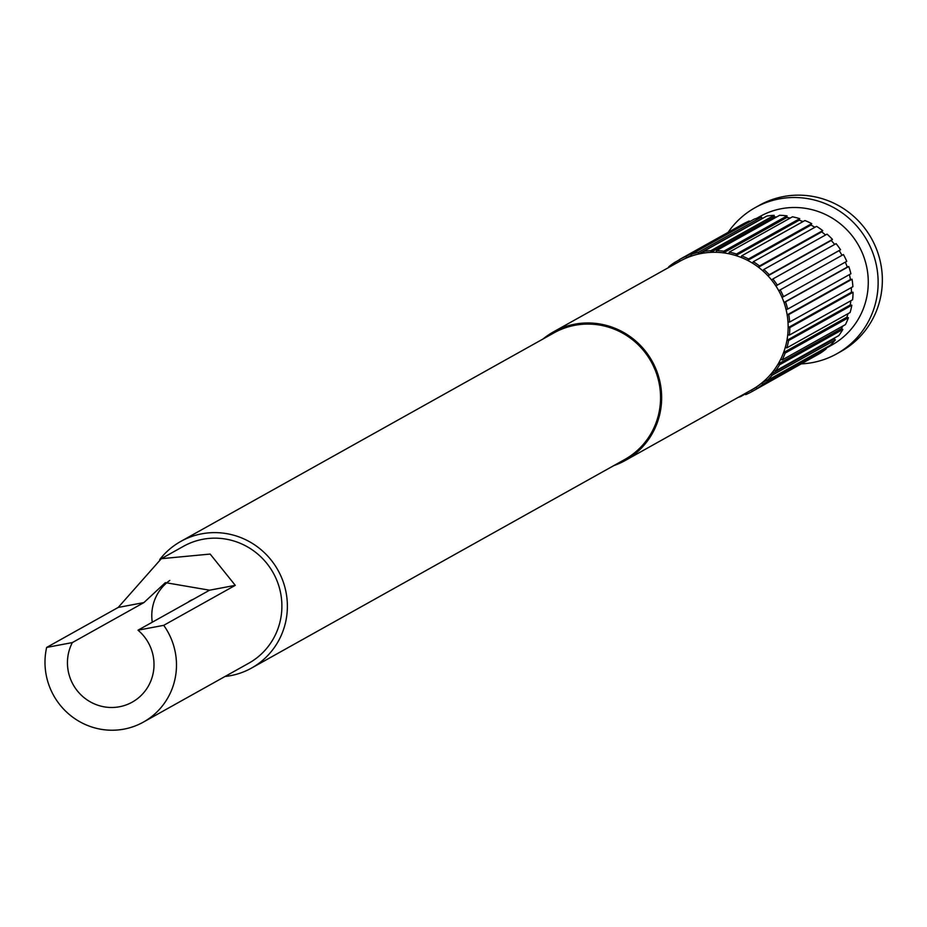 <?xml version="1.0" encoding="UTF-8"?>
<svg xmlns="http://www.w3.org/2000/svg" width="927" height="927" viewBox="0 0 927 927"><rect width="100%" height="100%" fill="white"/><g stroke="black" fill="none" stroke-linecap="round" stroke-linejoin="round"><path stroke-width="1.39" d="M163.72 625.331L138.007 630.186A44.079 43.036 60.8 0 1 153.117 655.656A44.079 43.036 60.8 0 1 132.237 702.133A44.079 43.036 60.8 0 1 68.343 671.658A44.079 43.036 60.8 0 1 72.364 642.573L46.651 647.428L118.204 607.44L161.321 558.691L210.162 554.068L235.273 585.343L163.72 625.331A66.953 65.365 60.8 0 1 175.122 651.507A66.953 65.365 60.8 0 1 143.395 722.098A66.953 65.365 60.8 0 1 46.35 675.806A66.953 65.365 60.8 0 1 46.651 647.428M161.321 558.691L183.488 546.293A66.953 65.365 60.8 0 1 280.533 592.596A66.953 65.365 60.8 0 1 248.818 663.187L143.395 722.098M159.676 559.63A72.538 70.811 60.8 0 1 180.765 541.426A72.538 70.811 60.8 0 1 285.898 591.577A72.538 70.811 60.8 0 1 251.541 668.066A72.538 70.811 60.8 0 1 225.041 676.478M180.765 541.426L553.952 332.886A72.538 70.811 60.8 0 1 659.085 383.036A72.538 70.811 60.8 0 1 624.717 459.514L251.541 668.066M543.06 338.969A73.65 71.9 60.8 0 1 553.407 331.912A73.65 71.9 60.8 0 1 660.151 382.828A73.65 71.9 60.8 0 1 625.261 460.487A73.65 71.9 60.8 0 1 613.836 465.597M553.407 331.912L679.908 261.217A73.65 71.9 60.8 0 1 689.109 256.918A73.65 71.9 60.8 0 1 701.183 253.5A73.65 71.9 60.8 0 1 713.709 252.271A73.65 71.9 60.8 0 1 726.293 253.268A73.65 71.9 60.8 0 1 738.564 256.466A73.65 71.9 60.8 0 1 750.14 261.75A73.65 71.9 60.8 0 1 760.673 268.981A73.65 71.9 60.8 0 1 769.839 277.926A73.65 71.9 60.8 0 1 777.371 288.32A73.65 71.9 60.8 0 1 783.037 299.838A73.65 71.9 60.8 0 1 786.652 312.132L787.208 314.867L788.773 314.566A75.319 73.534 60.8 0 1 789.642 322.051L788.043 322.075L788.205 327.613L789.804 327.602A75.319 73.534 60.8 0 1 789.375 335.099L787.788 334.832L787 340.313L788.576 340.568A75.319 73.534 60.8 0 1 786.872 347.857L785.354 347.312L783.628 352.55L785.146 353.083A75.319 73.534 60.8 0 1 782.203 359.931L780.801 359.131L778.205 363.963L779.607 364.763A75.319 73.534 60.8 0 1 775.528 370.962L774.277 369.931L770.882 374.218L772.133 375.238A75.319 73.534 60.8 0 1 767.035 380.603L765.98 379.375L761.89 382.978L762.944 384.207A75.319 73.534 60.8 0 1 756.988 388.575L756.154 387.185L751.496 390.012L752.33 391.391A75.319 73.534 60.8 0 1 745.69 394.635L745.227 393.442M756.617 218.343L760.024 216.443A73.65 71.9 60.8 0 1 866.78 267.37A73.65 71.9 60.8 0 1 831.878 345.018L825.806 348.413M728.112 232.353A83.697 81.703 60.8 0 1 755.123 207.671A83.697 81.703 60.8 0 1 876.432 265.539A83.697 81.703 60.8 0 1 836.78 353.79A83.697 81.703 60.8 0 1 801.6 363.859M755.123 207.671L759.34 205.319A83.697 81.703 60.8 0 1 880.65 263.187A83.697 81.703 60.8 0 1 840.998 351.437L836.78 353.79M678.865 261.796L680.175 261.008L679.34 259.618A75.319 73.534 60.8 0 1 685.98 256.373L686.559 257.88L691.658 255.945L691.067 254.427L754.311 219.085A75.319 73.534 60.8 0 1 761.426 217.069L698.182 252.422L698.506 253.998L703.871 252.99L703.547 251.402A75.319 73.534 60.8 0 1 710.916 250.684L710.963 252.295L713.709 252.271L716.444 252.248L716.397 250.638A75.319 73.534 60.8 0 1 723.813 251.217L723.581 252.816L729.004 253.72L729.236 252.132A75.319 73.534 60.8 0 1 736.455 254.01L735.957 255.539L741.16 257.382L741.658 255.864A75.319 73.534 60.8 0 1 748.483 258.981L747.73 260.383L752.55 263.117L753.303 261.715A75.319 73.534 60.8 0 1 759.514 265.968L758.518 267.219L762.817 270.742L763.813 269.502A75.319 73.534 60.8 0 1 769.213 274.763L768.019 275.817L771.67 280.035L772.851 278.981A75.319 73.534 60.8 0 1 777.289 285.11L775.934 285.922L777.371 288.32L778.819 290.707L780.175 289.884A75.319 73.534 60.8 0 1 783.5 296.675L782.029 297.243L784.045 302.434L785.528 301.866A75.319 73.534 60.8 0 1 787.66 309.12L786.108 309.409L786.652 312.132A73.65 71.9 60.8 0 1 788.124 324.844A73.65 71.9 60.8 0 1 787.394 337.567A73.65 71.9 60.8 0 1 784.497 349.931A73.65 71.9 60.8 0 1 779.503 361.553A73.65 71.9 60.8 0 1 772.585 372.075A73.65 71.9 60.8 0 1 763.929 381.182A73.65 71.9 60.8 0 1 753.825 388.598A73.65 71.9 60.8 0 1 751.762 389.792L625.261 460.487M762.342 218.54L761.426 217.069M691.067 254.427A75.319 73.534 60.8 0 1 698.182 252.422M679.34 259.618L742.585 224.264A75.319 73.534 60.8 0 1 749.225 221.032L685.98 256.373M749.514 221.762L749.225 221.032M669.109 267.243L668.726 266.802A75.319 73.534 60.8 0 1 674.682 262.434L675.447 263.708M679.433 259.769L674.682 262.434M740.43 396.13L740.603 396.582A75.319 73.534 60.8 0 1 738.309 397.312M740.603 396.582L745.401 393.894M752.33 391.391L815.482 355.887M762.944 384.207L826.2 348.865A75.319 73.534 60.8 0 1 820.244 353.233L756.988 388.575M826.2 348.865L825.436 347.973M772.133 375.238L835.389 339.896A75.319 73.534 60.8 0 1 830.291 345.261L767.035 380.603M835.389 339.896L834.138 338.865L835.076 337.683M779.607 364.763L842.863 329.409A75.319 73.534 60.8 0 1 838.784 335.609L775.528 370.962M842.863 329.409L841.461 328.622L842.84 326.049M785.146 353.083L848.402 317.741A75.319 73.534 60.8 0 1 845.459 324.577L782.203 359.931M848.402 317.741L846.884 317.196L848.043 313.662M788.576 340.568L851.832 305.226A75.319 73.534 60.8 0 1 850.117 312.503L786.872 347.857M851.832 305.226L850.256 304.96L850.859 300.742M789.804 327.602L853.049 292.26A75.319 73.534 60.8 0 1 852.62 299.757L789.375 335.099M853.049 292.26L851.461 292.272L851.322 287.59M788.773 314.566L852.029 279.224A75.319 73.534 60.8 0 1 852.886 286.71L789.642 322.051M852.029 279.224L850.465 279.514L849.456 274.577M785.528 301.866L848.784 266.524A75.319 73.534 60.8 0 1 850.916 273.766L787.66 309.12M848.784 266.524L847.301 267.092L845.354 262.109M780.175 289.884L843.419 254.543A75.319 73.534 60.8 0 1 846.757 261.321L783.5 296.675M842.04 255.307L839.19 250.58L840.546 249.757L777.289 285.11M772.851 278.981L836.108 243.639A75.319 73.534 60.8 0 1 840.546 249.757M834.694 244.427L831.276 240.464L832.458 239.421L769.213 274.763M763.813 269.502L827.058 234.149A75.319 73.534 60.8 0 1 832.458 239.421M825.575 234.983L821.774 231.866L822.759 230.626L759.514 265.968M753.303 261.715L816.56 226.362A75.319 73.534 60.8 0 1 822.759 230.626M814.926 227.277L810.974 225.041L811.728 223.639L748.483 258.981M741.658 255.864L804.914 220.522A75.319 73.534 60.8 0 1 811.728 223.639M803.049 221.553L799.213 220.186L799.711 218.668L736.455 254.01M729.236 252.132L792.481 216.791A75.319 73.534 60.8 0 1 799.711 218.668M790.244 218.042L786.826 217.463L787.058 215.875L723.813 251.217M716.397 250.638L779.642 215.284A75.319 73.534 60.8 0 1 787.058 215.875M703.547 251.402L766.791 216.061A75.319 73.534 60.8 0 1 774.172 215.331L710.916 250.684M776.71 216.93L774.219 216.953L774.172 215.331M152.271 622.214A44.079 43.036 60.8 0 1 169.78 580.441M138.007 630.186L209.56 590.198L165.365 582.631L143.917 602.585L72.364 642.573M187.984 602.26A16.176 15.794 60.8 0 1 192.967 599.468M698.506 253.998L761.751 218.656M710.963 252.295L774.219 216.953M723.581 252.816L786.826 217.463M735.957 255.539L799.213 220.186M747.73 260.383L810.974 225.041M758.518 267.219L821.774 231.866M768.019 275.817L831.276 240.464M775.934 285.922L839.19 250.58M784.045 302.434L847.301 267.092M787.208 314.867L850.465 279.514M788.205 327.613L851.461 292.272M787 340.313L850.256 304.96M783.628 352.55L846.884 317.196M778.205 363.963L841.461 328.622M770.882 374.218L834.138 338.865M761.89 382.978L766.745 380.267M751.496 390.012L756.247 387.347M686.559 257.88L691.368 255.203M143.917 602.585L118.204 607.44M235.273 585.343L209.56 590.198"/></g></svg>
